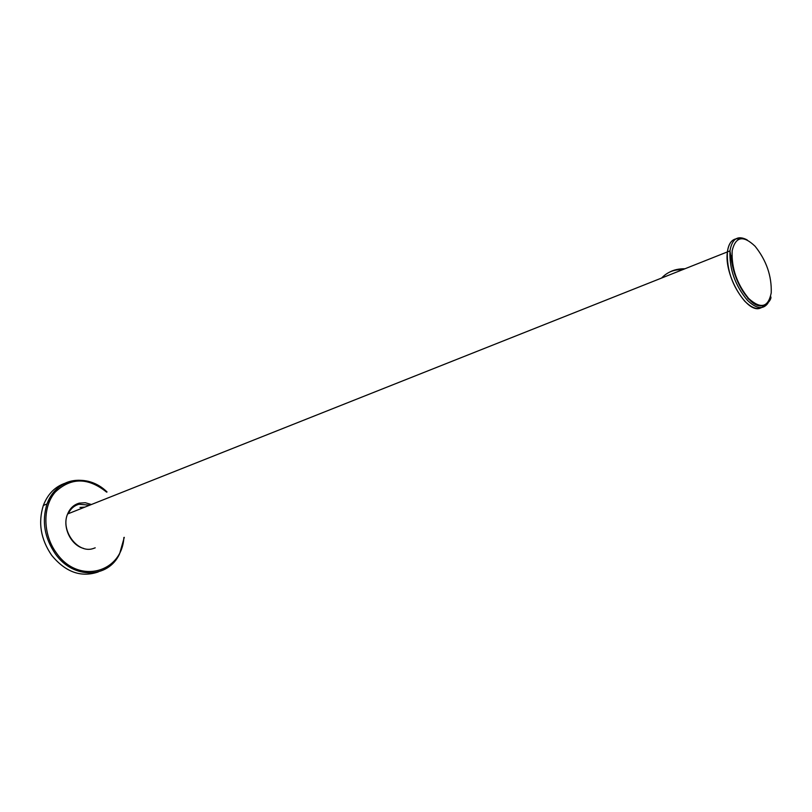 <?xml version="1.0" encoding="UTF-8"?>
<svg xmlns="http://www.w3.org/2000/svg" width="812" height="812" viewBox="0 0 812 812"><rect width="100%" height="100%" fill="white"/><g stroke="black" fill="none" stroke-linecap="round" stroke-linejoin="round"><path stroke-width="1.22" d="M736.291 238.799C731.419 239.723 728.445 244.097 727.39 251.923C723.786 274.507 746.258 313.178 759.849 308.316M761.991 307.474L764.133 305.738M669.433 272.193C673.686 269.838 678.862 268.701 684.973 268.762M731.165 255.689L731.003 257.414M748.512 299.039L750.785 300.572M79.992 507.429L84.915 507.094M764.742 305.007C759.758 310.712 753.049 309.402 744.634 301.079C732.414 286.26 726.669 269.878 727.39 251.923C728.811 242.28 732.86 237.936 739.539 238.89M661.587 278.049C667.342 272.03 674.285 269.279 682.415 269.777M65.64 483.038C55.196 486.469 47.766 493.95 43.34 505.47C37.951 522.634 40.732 539.249 51.684 555.327C65.61 572.206 81.129 577.748 98.232 571.942M91.391 504.516L85.311 502.74L79.271 503.135C73.892 504.638 70.015 508.241 67.629 513.955C60.21 530.49 77.79 554.028 93.238 548.536L95.207 547.826M68.238 513.712C70.593 508.738 74.186 505.592 79.018 504.262L89.736 505.176M755.079 246.239C743.234 234.983 735.591 236.475 732.17 250.695C731.358 268.021 736.87 283.956 748.684 298.522C760.793 309.342 768.304 307.464 771.227 292.868C771.786 275.978 766.406 260.429 755.079 246.239M767.949 303.191C763.047 309.89 756.145 308.864 747.243 300.115C735.033 285.276 729.267 268.863 729.968 250.888C732.069 238.626 737.814 234.972 747.192 239.936M124.287 537.351L119.577 553.885C108.351 578.54 73.395 579.555 55.419 553.946C44.447 537.818 41.645 521.152 47.035 503.947C55.419 484.825 69.203 477.283 88.406 481.343M106.636 492.133C88.092 477.304 70.969 477.283 55.267 492.062C42.346 506.881 42.772 534.672 56.566 553.185C78.449 584.772 122.064 572.927 123.881 537.493M770.588 296.553C773.034 298.349 762.366 315.168 748.634 298.765C742.98 292.553 738.433 284.586 735.022 274.872C733.348 270.132 732.008 264.276 730.993 257.302L729.968 250.888L67.629 513.955C61.895 526.694 70.806 545.319 83.636 548.415M747.822 298.491L748.451 298.268M107.042 491.96C87.564 472.625 56.069 477.872 47.035 503.947L43.34 505.47"/></g></svg>
